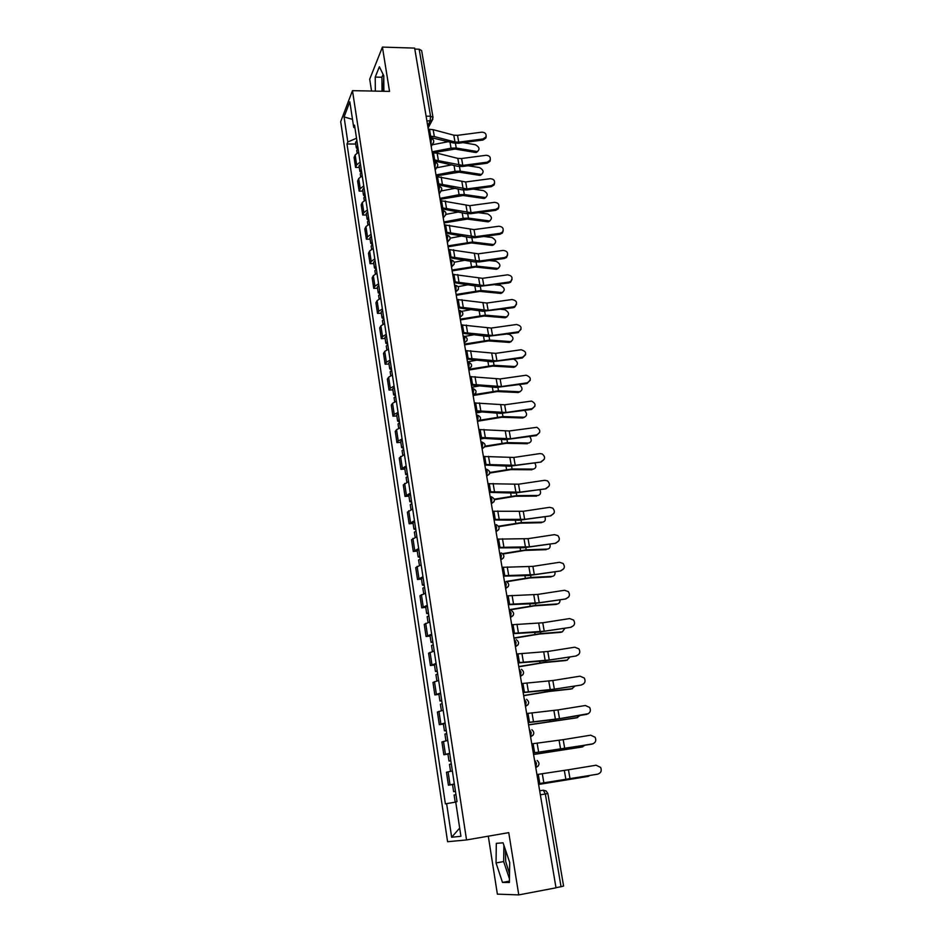 <?xml version="1.0" encoding="UTF-8"?>
<svg xmlns="http://www.w3.org/2000/svg" width="942" height="942" viewBox="0 0 942 942"><rect width="100%" height="100%" fill="white"/><g stroke="black" fill="none" stroke-linecap="round" stroke-linejoin="round"><path stroke-width="1.41" d="M383.053 91.268L383.783 76.914M509.528 873.882L505.701 861.483L505.407 849.743M488.297 836.178L497.376 894.146L518.771 894.9L556.015 887.823L414.645 48.101L382.417 47.1L369.711 79.199L371.56 91.044M352.485 90.656L340.698 121.659L447.58 841.712L466.549 839.946L352.485 90.656L389.541 91.398L382.417 47.1M518.771 894.9L508.751 832.634L466.549 839.946M540.355 794.801L547.867 793.564L563.587 886.045L561.043 886.716L545.336 793.976L543.322 790.208L539.684 790.797M555.992 887.682L561.043 886.716M414.81 49.078L419.19 49.219L421.639 50.562L433.002 117.432L430.541 116.231L419.19 49.219M358.619 152.133L355.158 154.924L354.086 157.491L355.581 167.429L356.653 164.885L360.127 162.118M359.279 167.429L355.581 167.429M362.211 175.824L358.714 178.544L357.619 181.052L359.137 191.096L360.233 188.624L363.742 185.927M362.858 191.073L359.137 191.096M365.837 199.775L362.317 202.436L361.198 204.861L362.729 215.023L363.848 212.621L367.38 209.984M366.462 214.976L362.729 215.023M369.5 223.984L365.955 226.586L364.825 228.941L366.367 239.197L367.498 236.878L371.066 234.311M370.112 239.138L366.367 239.197M373.209 248.464L369.629 250.996L368.475 253.28L370.041 263.654L371.195 261.405L374.798 258.909M373.809 263.56L370.041 263.654M376.965 273.215L373.35 275.676L372.172 277.878L373.75 288.37L374.928 286.203L378.566 283.777M377.542 288.264L373.75 288.37M380.756 298.249L377.106 300.639L375.917 302.759L377.507 313.368L378.708 311.284L382.37 308.917M381.31 313.227L377.507 313.368M384.583 323.553L380.909 325.873L379.697 327.91L381.31 338.637L382.523 336.635L386.22 334.351M385.125 338.472L381.31 338.637M388.469 349.152L384.748 351.39L383.512 353.356L385.148 364.201L386.385 362.281L390.118 360.068M388.987 364.012L385.148 364.201M392.39 375.034L388.634 377.2L387.386 379.073L389.034 390.047L390.294 388.21L394.062 386.079M392.885 389.835L389.034 390.047M396.358 401.221L392.567 403.306L391.295 405.095L392.955 416.187L394.239 414.445L398.042 412.384M396.841 415.94L392.955 416.187M400.362 427.703L396.547 429.705L395.251 431.401L396.935 442.622L398.242 440.974L402.081 438.996M400.821 442.351L396.935 442.622M404.424 454.491L399.243 458.012L400.951 469.363L406.155 465.913M404.86 469.069L400.951 469.363M408.534 481.586L403.294 484.942L405.013 496.422L410.276 493.149M408.946 496.093L405.013 496.422M412.678 509.01L407.38 512.165L409.134 523.787L414.456 520.702M413.079 523.434L409.134 523.787M416.882 536.74L411.524 539.719L413.291 551.47L418.684 548.574M417.259 551.082L413.291 551.47M421.133 564.811L415.716 567.59L417.494 579.483L422.946 576.787M421.486 579.071L417.494 579.483M425.443 593.213L419.955 595.791L421.757 607.826L427.279 605.329M425.76 607.378L421.757 607.826M429.799 621.944L424.241 624.334L426.067 636.509L431.648 634.213M430.094 636.027L426.067 636.509M434.203 651.028L428.575 653.206L430.435 665.535L436.075 663.439M434.474 665.017L430.435 665.535M438.654 680.465L432.967 682.432L434.839 694.902L440.562 693.029M438.913 694.36L434.839 694.902M443.176 710.268L437.418 712.011L439.313 724.633L445.095 722.985M443.399 724.057L439.313 724.633M447.744 740.424L441.916 741.955L443.835 754.73L449.687 753.294M447.945 754.106L443.835 754.73M452.372 770.956L446.473 772.252L448.416 785.192L454.338 783.991M452.666 784.521L448.416 785.192M356.512 138.25L347.798 141.971L344.065 116.949L349.835 101.818L353.686 127.252L354.981 128.147M459.672 828.077L451.654 837.25L460.921 836.284L455.716 801.901L457.023 801.654L354.533 125.145L353.686 127.252M451.654 837.25L446.626 803.632L455.74 802.089M347.798 141.971L346.997 143.985L445.389 803.867L446.626 803.632M383.877 91.28L383.771 75.701L379.379 66.752L375.222 77.091L375.34 91.115M509.387 882.489L509.704 862.46L503.063 842.819L496.316 843.361L496.045 862.943L502.486 882.43L509.387 882.489M355.746 144.044L346.997 143.985M344.065 116.949L352.485 119.328M383.111 74.347L381.922 77.244L382.016 91.244M381.922 77.244L375.222 77.091M503.911 845.327L503.664 861.565L509.445 878.804M509.41 881.147L502.486 882.43M503.664 861.565L496.045 862.943M483.034 138.957L485.966 136.92C486.59 133.929 485.201 132.339 481.809 132.163L457.529 135.342L458.719 142.148L483.034 138.957L482.963 140.028L485.884 137.991L486.154 136.378M429.658 137.249L453.644 143.019L458.683 143.219L482.963 140.028M429.47 136.119L434.333 136.578L454.986 141.995L458.719 142.148M428.304 129.207L433.167 129.678L453.797 135.177L457.529 135.342M477.759 151.356L476.346 152.451L475.416 152.463L476.546 151.427L477.488 151.427C480.031 149.189 479.325 146.952 475.357 144.727L463.111 142.631M357.689 146.034L356.323 147.87L357.43 149.024M356.877 140.641L355.511 142.489L356.323 147.87M358.078 148.589L356.712 150.426L357.089 152.91M432.767 152.745L455.116 149.071L475.416 152.463M432.107 151.815L451.041 148.177L456.246 148.035L476.546 151.427M432.119 144.821L448.474 141.665M487.226 162.177L490.087 160.281C490.876 157.184 489.51 155.536 485.99 155.3L461.58 158.527L462.793 165.415L487.226 162.177L487.144 163.213L489.993 161.317L490.358 159.575M433.626 160.835L457.682 166.287L462.746 166.451L487.144 163.213M433.438 159.728L462.793 165.415M432.26 152.734L437.147 153.169L457.836 158.397L461.58 158.527M491.465 185.645L494.22 183.914C495.209 180.723 493.879 178.98 490.217 178.697L465.678 181.971L466.902 188.93L491.465 185.645L491.383 186.646L494.126 184.926L494.609 183.031M437.641 184.667L461.768 189.801L466.843 189.931L491.383 186.646M437.453 183.596L466.902 188.93M436.264 176.531L465.678 181.971M481.821 174.246L480.338 175.33L481.48 174.329C484.153 172.08 483.458 169.819 479.431 167.546L468.08 165.745M361.257 169.584L359.879 171.373L361.08 172.527M360.433 164.12L359.055 165.933L359.879 171.373M361.646 172.162L360.268 173.952L360.668 176.59M436.17 175.942L459.131 172.174L479.49 175.33M436.005 174.965L455.045 171.314L460.261 171.15L480.632 174.329M436.805 167.735L451.877 164.85M485.907 197.384L484.365 198.456L485.519 197.479C488.309 195.218 487.65 192.933 483.54 190.614L473.178 189.083M364.86 193.381L363.471 195.124L364.778 196.277M364.036 187.858L362.635 189.625L363.471 195.124M365.26 195.983L363.859 197.726L364.283 200.528M440.102 199.304L463.181 195.5L483.611 198.444M439.938 198.35L459.084 194.7L464.335 194.511L484.765 197.467M441.551 190.896L455.257 188.282M495.751 209.36L498.365 207.841C499.613 204.532 498.318 202.707 494.479 202.342L469.822 205.662L471.059 212.692L495.751 209.36L495.657 210.337L498.271 208.818L498.895 206.734M441.692 208.759L465.89 213.575L471 213.669L495.657 210.337M441.515 207.723L471.059 212.692M440.314 200.587L469.822 205.662M500.084 233.333L502.51 232.062C504.076 228.647 502.84 226.704 498.801 226.245L474.014 229.613L475.251 236.725L500.084 233.333L499.978 234.275L502.404 233.004L503.228 230.708M445.802 233.121L470.058 237.596L475.192 237.655L499.978 234.275M445.625 232.121L475.251 236.725M444.412 224.903L474.014 229.613M504.453 257.578L506.619 256.577C508.586 253.057 507.432 251.008 503.158 250.407L478.242 253.822L479.502 261.016L504.453 257.578L504.347 258.485L506.502 257.484L507.62 254.941M449.946 257.755L474.285 261.9L479.431 261.911L504.347 258.485M449.781 256.789L479.502 261.016M448.557 249.489L478.242 253.822M490.04 220.769L488.427 221.817L489.605 220.864C492.501 218.603 491.877 216.295 487.709 213.928L478.43 212.668M368.51 217.437L367.097 219.133L368.546 220.287M367.663 211.868L366.25 213.575L367.097 219.133M368.911 220.075L367.486 221.77L367.933 224.726M444.082 222.913L467.279 219.097L487.768 221.806M443.918 221.994L463.17 218.344L468.445 218.12L488.945 220.852M445.919 214.387L458.613 211.985M494.209 244.402L492.536 245.426L493.714 244.496C496.752 242.247 496.14 239.904 491.912 237.49L483.835 236.477M372.196 241.764L370.759 243.413L372.384 244.543M371.336 236.124L369.912 237.784L370.759 243.413M372.596 244.437L371.16 246.074L371.631 249.183M448.098 246.78L471.424 242.93L491.983 245.415M447.945 245.886L472.59 241.988L493.161 244.484M450.158 238.173L461.933 235.947M498.424 268.293L496.681 269.282L497.882 268.388C501.038 266.139 500.461 263.772 496.163 261.299L489.416 260.545M375.917 266.362L374.469 267.952L376.294 269.071M375.057 260.663L373.609 262.265L374.469 267.952M376.329 269.059L374.881 270.648L375.375 273.922M452.16 270.896L475.616 267.033L496.234 269.271M452.007 270.036L476.793 266.115L497.423 268.376M454.244 262.241L465.207 260.192M508.88 282.082L510.682 281.375C513.154 277.796 512.118 275.617 507.573 274.829L482.528 278.302L483.799 285.567L508.88 282.082L508.762 282.953L510.552 282.247L512.048 279.444M454.138 282.659L478.548 286.45L508.762 282.953M453.985 281.74L483.799 285.567M452.737 274.358L482.528 278.302M502.687 292.444L500.873 293.409L502.086 292.526C505.371 290.289 504.83 287.899 500.461 285.367L495.198 284.837M379.685 291.219L378.225 292.774L380.085 293.833M378.814 285.461L377.353 287.016L378.225 292.774M380.097 293.951L378.637 295.494L379.155 298.932M456.258 295.282L479.843 291.396L500.532 293.398M456.128 294.457L481.032 290.501L501.745 292.515M458.177 286.627L468.433 284.708M513.355 306.857L514.673 306.433C517.77 302.865 516.887 300.557 512.036 299.521L486.849 303.041L488.133 310.389L513.355 306.857L513.225 307.693L514.544 307.269L516.522 304.219M458.377 307.846L482.857 311.284L513.225 307.693M458.224 306.962L488.133 310.389M456.976 299.497L486.849 303.041M506.984 316.853L505.112 317.784L506.325 316.936C509.74 314.699 509.233 312.285 504.806 309.694L501.203 309.376M383.5 316.371L382.016 317.866L383.877 318.867M382.617 310.542L381.133 312.049L382.016 317.866M383.912 319.126L382.428 320.61L382.97 324.225M460.414 319.927L484.129 316.017L504.877 317.772M460.273 319.15L485.33 315.158L506.101 316.924M461.874 311.307L471.577 309.506M517.876 331.902L518.606 331.737C522.421 328.263 521.727 325.85 516.534 324.495L491.229 328.063L492.525 335.493L517.876 331.902L517.735 332.703L521.056 329.288M462.663 333.303L487.214 336.388L517.735 332.703M462.522 332.467L492.525 335.493M461.25 324.919L491.229 328.063M511.329 341.522L509.387 342.417L510.623 341.605C514.167 339.379 513.696 336.942 509.198 334.292L507.467 334.163M387.35 341.793L385.843 343.229L387.715 344.183M386.455 335.905L384.96 337.354L385.843 343.229M387.774 344.584L386.267 346.02L386.844 349.812M464.606 344.854L488.451 340.922L509.269 342.417M464.477 344.101L489.663 340.086L510.505 341.593M465.171 336.353L474.627 334.61M522.457 357.242L522.492 357.23C527.084 353.992 526.613 351.484 521.103 349.741L495.645 353.368L496.964 360.88L522.457 357.242L522.339 357.995L525.624 354.628M466.997 359.067L491.63 361.775L522.304 357.995M466.867 358.266L496.964 360.88M465.583 350.636L495.645 353.368M515.721 366.473L513.72 367.333L514.956 366.532C518.595 364.542 518.253 362.093 513.955 359.196M391.248 367.51L389.729 368.887L391.589 369.782M390.341 361.551L388.822 362.941L389.729 368.887M391.672 370.324L390.153 371.701L390.753 375.681M468.845 370.053L492.819 366.097L513.708 367.333M468.727 369.335L494.055 365.296L514.956 366.532L513.72 367.333M467.467 361.869L477.547 360.021M527.073 382.852C531.641 379.885 531.335 377.342 526.178 375.222L500.12 378.943L501.45 386.55L527.073 382.852L526.919 383.571L530.24 380.274M471.389 385.113L496.081 387.445L526.919 383.571M471.259 384.36L501.45 386.55M469.952 376.635L500.12 378.943M531.747 408.746C536.163 406.167 536.092 403.612 531.547 401.08L504.641 404.813L505.984 412.502L531.747 408.746L531.594 409.44L534.915 406.214M475.816 411.466L500.591 413.408L531.594 409.44M475.698 410.759L505.984 412.502M474.391 402.94L504.641 404.813M536.481 434.945C540.732 432.684 540.873 430.141 536.893 427.315L509.222 430.977L510.576 438.748L536.481 434.945L536.316 435.593L539.625 432.46M480.302 438.112L505.147 439.667L536.316 435.593M480.196 437.453L510.576 438.748M478.866 429.552L509.222 430.977M541.261 461.439C545.347 459.437 545.654 456.929 542.192 453.914L539.848 453.597L513.849 457.447L515.215 465.301L541.085 462.039L544.394 459.025M484.847 465.077L509.763 466.219L541.085 462.039M484.741 464.465L515.215 465.301M483.399 456.47L513.849 457.447M546.101 488.239C550.034 486.437 550.493 483.976 547.455 480.844L544.676 480.302L518.524 484.212L519.913 492.16L545.913 488.804L549.198 485.907M489.44 492.36L514.426 493.078L545.913 488.804M489.345 491.783L519.913 492.16M487.98 483.693L518.524 484.212M550.999 515.345C554.803 513.708 555.356 511.282 552.683 508.079L549.551 507.326L523.257 511.282L524.67 519.325L550.799 515.863L554.037 513.131M494.079 519.949L519.136 520.255L550.799 515.863M493.997 519.431L524.67 519.325M492.619 511.247L523.257 511.282M520.161 391.695L518.206 392.52L519.454 391.754C522.857 390.318 522.857 387.951 519.442 384.654M395.181 393.52L393.65 394.839L395.51 395.664M394.274 387.492L392.732 388.822L393.65 394.839M395.616 396.37L394.074 397.689L394.71 401.845M473.143 395.522L497.246 391.554L518.206 392.52M474.591 394.568L498.483 390.777L519.454 391.754M471.754 387.303L480.314 385.737M524.635 417.2L522.739 417.977L524.011 417.247C527.214 416.105 527.414 413.832 524.635 410.453M399.173 419.814L397.618 421.086L399.479 421.839M398.242 413.726L396.688 414.998L397.618 421.086M399.608 422.699L398.042 423.959L398.702 428.304M479.431 420.933L501.721 417.282L522.739 417.977M480.102 420.156L502.969 416.552L524.011 417.247M476.087 413.02L482.881 411.784M529.157 442.987L528.615 443.034C531.618 442.092 531.995 439.938 529.734 436.558M403.2 446.426L401.622 447.627L403.494 448.321M402.269 440.255L400.691 441.48L401.622 447.627M403.647 449.346L402.069 450.547L402.752 455.068M484.824 446.802L506.243 443.317L527.332 443.729M485.071 446.155L507.502 442.61L528.615 443.034M480.455 439.019L485.177 438.171M533.737 469.069L533.266 469.104C536.08 468.315 536.587 466.278 534.785 462.981M407.274 473.331L405.684 474.485L407.545 475.098M406.332 467.102L404.742 468.256L405.684 474.485M407.721 476.287L406.132 477.429L406.838 482.151M489.746 473.061L510.811 469.634L531.971 469.764M489.793 472.495L512.095 468.963L533.266 469.104M484.883 465.324L486.861 464.971M538.353 495.433L537.976 495.468C540.602 494.809 541.226 492.89 539.825 489.71M411.407 500.567L409.782 501.65L411.654 502.192M410.453 494.256L408.84 495.351L409.782 501.65M411.854 503.546L410.241 504.629L410.983 509.551M494.432 499.684L515.439 496.257L536.669 496.104M494.315 499.178L516.734 495.622L537.976 495.468M543.028 522.103L542.733 522.127C545.183 521.574 545.889 519.784 544.865 516.758M415.575 528.109L413.938 529.121L415.799 529.604M414.61 521.727L412.973 522.751L413.938 529.121M416.034 531.123L414.398 532.136L415.175 537.27M498.883 526.649L520.114 523.187L541.414 522.728M498.648 526.213L521.421 522.575L542.733 522.127M555.945 542.769C559.642 541.25 560.29 538.871 557.899 535.621L554.485 534.644L528.05 538.671L529.475 546.807L555.745 543.24L558.924 540.684M498.789 547.879L523.917 547.738L555.745 543.24M498.707 547.408L529.475 546.807M497.317 539.118L528.05 538.671M547.749 549.08L547.549 549.092C549.81 548.621 550.587 546.961 549.893 544.135M419.802 555.968L418.142 556.922L420.002 557.334M418.825 549.516L417.165 550.481L418.142 556.922M420.262 559.03L418.601 559.972L419.402 565.306M503.075 553.978L524.847 550.422L546.219 549.657M502.698 553.613L526.166 549.845L547.549 549.092M560.961 570.511C564.552 569.086 565.271 566.743 563.116 563.469L559.477 562.292L532.889 566.377L534.326 574.608L560.737 570.934L563.834 568.591M503.546 576.127L528.745 575.55L560.737 570.934M503.475 575.703L534.326 574.608M502.062 567.331L532.889 566.377M552.518 576.363L552.424 576.363C554.497 575.962 555.333 574.455 554.92 571.829M424.065 584.17L422.393 585.053L424.253 585.382M423.076 577.634L421.404 578.529L422.393 585.053M424.536 587.266L422.852 588.138L423.7 593.684M506.843 581.72L529.628 577.976L551.07 576.893M506.172 581.45L530.97 577.434L552.424 576.363M566.024 598.582C569.545 597.228 570.322 594.908 568.356 591.623L564.529 590.269L537.788 594.414L539.248 602.739L565.801 598.959L568.768 596.863M508.35 604.717L533.631 603.681L565.801 598.959M508.291 604.352L539.248 602.739M506.867 595.874L537.788 594.414M557.334 603.963L555.98 604.446L557.346 603.952C559.242 603.61 560.101 602.244 559.948 599.866M428.398 612.7L426.691 613.513L428.551 613.772M427.385 606.083L425.702 606.919L426.691 613.513M428.869 615.832L427.162 616.645L428.033 622.403M509.457 609.98L534.479 605.847L555.98 604.446M509.186 609.686L535.833 605.341L557.346 603.952M571.158 626.972C574.608 625.688 575.432 623.392 573.631 620.095L569.639 618.564L542.757 622.78L544.229 631.199L570.911 627.313L573.713 625.512M513.225 633.648L538.577 632.141L570.911 627.313M513.178 633.342L544.229 631.199M511.73 624.758L542.757 622.78M562.115 631.929L560.949 632.317L562.327 631.858L564.988 628.243M432.767 641.573L431.047 642.326L432.908 642.491M431.754 634.884L430.035 635.638L431.047 642.326M433.249 644.74L431.518 645.482L432.425 651.464M514.002 638.24L539.377 634.048L560.949 632.317M513.955 637.958L540.743 633.577L562.327 631.858M576.339 655.714C579.73 654.466 580.602 652.194 578.941 648.885L574.808 647.201L547.773 651.475L549.257 660.001L576.092 655.997L578.647 654.525M518.159 662.933L543.569 660.954L576.092 655.997M518.112 662.673L549.257 660.001M516.652 653.983L547.773 651.475M566.954 660.224L570.016 656.963M437.194 670.798L435.451 671.469L437.312 671.564M436.17 664.028L434.427 664.711L435.451 671.469M437.677 674.001L435.934 674.672L436.876 680.878M518.807 666.795L544.335 662.567L565.977 660.519M518.771 666.559L545.712 662.144L567.378 660.095M581.591 684.787C584.935 683.586 585.842 681.325 584.287 678.016L580.037 676.179L552.848 680.524L554.355 689.155L581.332 685.022L583.545 683.916M523.151 692.582L548.633 690.097L581.332 685.022M523.116 692.37L554.355 689.155M521.633 683.574L552.848 680.524M571.829 688.837L575.032 686.035M441.68 700.377L439.914 700.966L441.763 700.989M440.632 693.524L438.878 694.136L439.914 700.966M442.163 703.615L440.397 704.204L441.374 710.657M523.67 695.691L549.351 691.44L571.064 689.049M523.634 695.502L550.74 691.051L572.477 688.661M586.913 714.224C590.21 713.047 591.14 710.798 589.692 707.466L585.335 705.511L557.982 709.915L559.513 718.652L588.397 713.671M528.203 722.585L553.755 719.606L586.63 714.401M528.168 722.432L559.513 718.652M526.672 713.53L557.982 709.915M576.763 717.769L580.025 715.473M446.214 730.309L444.424 730.827L446.284 730.757M445.154 723.374L443.376 723.903L444.424 730.827M446.708 733.594L444.918 734.112L445.931 740.789M528.592 724.928L576.198 717.91M528.568 724.798L577.634 717.568M592.283 744.003C595.556 742.849 596.51 740.612 595.144 737.28L590.693 735.184L563.186 739.658L564.729 748.501L593.189 743.756M533.313 752.952L592 744.133M533.302 752.87L564.729 748.501M531.783 743.85L563.186 739.658M581.744 747.041L584.958 745.287M450.806 760.618L448.993 761.054L450.841 760.901M449.734 753.588L447.933 754.047L448.993 761.054M451.3 763.938L449.487 764.374L450.535 771.298M533.572 754.518L581.414 747.112M533.561 754.436L582.851 746.806M597.723 774.147C600.972 773.017 601.95 770.78 600.655 767.436L596.121 765.222L568.45 769.767L570.016 778.716L597.923 774.112M536.952 774.548L538.271 774.336L539.801 783.461L538.483 783.673L597.428 774.23M539.801 783.461L570.016 778.716M538.271 774.336L568.45 769.767M588.138 776.408L538.612 784.462L588.138 776.408L589.774 775.49M455.445 791.292L453.608 791.657L455.469 791.41M454.374 784.18L452.537 784.556L453.608 791.657M455.963 794.659L454.115 795.013L455.198 802.137M538.271 765.928L535.786 767.671L536.434 763.385L534.467 759.735M533.148 735.078L530.605 736.891L531.241 732.582L529.298 729.061M528.073 704.616L525.506 706.488L526.107 702.155L524.188 698.764M523.057 674.531L520.443 676.462L521.044 672.093L519.16 668.82M518.1 644.823L515.451 646.801L516.039 642.409L514.179 639.253M513.19 615.479L510.517 617.505L511.094 613.077L509.269 610.039M508.339 586.489L505.642 588.55L506.207 584.087L504.406 581.179M503.534 557.852L500.814 559.937L501.38 555.462L499.601 552.66M496.057 531.677L496.599 527.167L494.856 524.47M494.103 501.603L491.371 503.735L491.889 499.201L490.158 496.622M489.463 473.979L486.72 476.122L487.226 471.577L485.53 469.092M484.871 446.685L482.127 448.839L482.622 444.259L480.95 441.892M477.57 421.875L478.077 417.271L476.428 414.998M475.851 393.05L473.084 395.204L473.579 390.589L471.954 388.422M471.412 366.697L468.657 368.852L469.128 364.213L467.526 362.14M464.265 342.806L464.724 338.143L463.134 336.141M459.99 317.407L460.379 312.355L458.813 310.413M455.74 292.173L456.081 286.874L454.527 284.99M451.395 266.386L451.83 261.664L450.3 259.839M447.203 241.482L447.627 236.748L446.108 234.97M443.282 218.167L444.188 216.625L443.058 216.837L443.47 212.103L441.963 210.372M438.96 192.498L439.361 187.717L437.865 186.045M435.192 170.161L436.334 168.053L434.91 168.382L435.298 163.614L433.815 161.977M430.883 144.573L431.283 139.769L429.811 138.18M427.739 125.887L430.164 121.023L430.541 116.231L426.102 116.172M426.914 120.976L431.825 120.564L433.002 117.432M496.057 531.665L498.789 529.557M477.57 421.863L480.338 419.708M464.265 342.794L467.032 340.639M451.395 266.374L454.162 264.255M447.203 241.47L449.97 239.362M438.948 192.474L440.244 192.203L441.727 189.354M430.883 144.55L432.46 144.161L433.626 142.513M445.425 754.224L443.482 741.401M440.868 724.021L438.96 711.34M436.37 694.172L434.486 681.655M431.931 664.687L430.07 652.311M427.55 635.556L425.702 623.333M423.205 606.766L421.392 594.685M418.919 578.317L417.129 566.377M414.692 550.199L412.914 538.4M410.5 522.41L408.746 510.752M406.367 494.95L404.636 483.423M402.281 467.809L400.562 456.411M398.242 440.974L396.547 429.705M394.239 414.445L392.567 403.306M390.294 388.21L388.634 377.2M386.385 362.281L384.748 351.39M382.523 336.635L380.909 325.873M378.708 311.284L377.106 300.639M374.928 286.203L373.35 275.676M371.195 261.405L369.629 250.996M367.498 236.878L365.955 226.586M363.848 212.621L362.317 202.436M360.233 188.624L358.714 178.544M356.653 164.885L355.158 154.924M450.029 784.804L448.074 771.828M434.698 161.977C438.089 163.237 438.642 165.262 436.334 168.053L437.641 166.322M442.834 210.349C446.426 211.762 446.885 213.858 444.188 216.625L445.813 214.741M454.621 284.979C459.166 286.191 459.696 288.37 456.211 291.49L458.401 289.43M459.637 310.377C463.664 312.179 463.888 314.392 460.285 316.995L462.699 314.887M547.867 793.564L546.113 790.974L543.322 790.208M432.884 119.01L428.104 128.03M429.481 129.219L430.647 136.131M453.797 135.177L454.986 141.995M433.167 129.678L434.333 136.578M456.246 148.035L455.422 143.314M451.041 148.177L449.982 142.054M433.45 152.745L434.627 159.728M457.836 158.397L459.037 165.286M437.147 153.169L438.324 160.152M437.465 176.531L438.654 183.596M461.921 181.865L463.134 188.824M441.162 176.919L442.363 183.973M460.261 171.15L459.46 166.557M455.045 171.314L454.02 165.38M464.335 194.511L463.558 190.06M459.084 194.7L458.095 188.942M441.515 200.575L442.716 207.711M466.043 205.58L467.267 212.621M445.236 200.929L446.449 208.064M445.613 224.891L446.838 232.109M470.223 229.554L471.459 236.678M449.346 225.209L450.57 232.415M449.758 249.465L450.994 256.766M474.438 253.798L475.686 260.993M453.514 249.748L454.739 257.036M468.445 218.12L467.691 213.81M463.17 218.344L462.204 212.762M472.59 241.988L471.871 237.82M467.303 242.235L466.372 236.854M476.793 266.115L476.087 262.088M471.471 266.398L470.576 261.193M453.95 274.322L455.198 281.705M478.701 278.302L479.961 285.579M457.718 274.569L458.966 281.941M481.032 290.501L480.361 286.627M475.698 290.807L474.827 285.815M458.189 299.45L459.449 306.915M483.01 303.077L484.294 310.436M461.969 299.662L463.228 307.116M485.33 315.158L484.683 311.437M479.961 315.499L479.137 310.695M462.475 324.872L463.747 332.42M487.367 328.122L488.663 335.564M466.266 325.037L467.538 332.573M489.663 340.086L489.039 336.518M484.27 340.451L483.482 335.858M466.808 350.577L468.092 358.207M491.771 353.462L493.09 360.986M470.611 350.695L471.907 358.325M494.055 365.296L493.455 361.881M488.639 365.684L487.885 361.304M471.188 376.576L472.495 384.301M496.234 379.073L497.553 386.679M475.015 376.659L476.322 384.36M475.628 402.87L476.946 410.677M500.744 404.978L502.074 412.667M479.466 402.905L480.785 410.7M480.114 429.47L481.444 437.371M505.301 431.177L506.655 438.948M483.964 429.458L485.295 437.347M484.647 456.375L486.001 464.371M509.905 457.671L511.27 465.536M488.509 456.317L489.864 464.3M489.239 483.587L490.605 491.677M514.567 484.471L515.957 492.43M493.113 483.493L494.491 491.571M493.879 511.129L495.268 519.313M519.289 511.577L520.69 519.631M497.776 510.988L499.166 519.16M498.483 390.777L497.918 387.527M493.043 391.201L492.325 387.044M502.969 416.552L502.439 413.467M497.506 417L496.823 413.067M507.502 442.61L506.996 439.702M502.015 443.093L501.38 439.384M512.095 468.963L511.624 466.231M506.572 469.481L505.972 466.007M516.734 495.622L516.287 493.066M511.188 496.175L510.635 492.925M521.421 522.575L521.008 520.208M515.851 523.175L515.333 520.172M498.577 539.001L499.978 547.278M524.058 539.001L525.471 547.149M502.486 538.8L503.888 547.067M526.166 549.845L525.789 547.667M520.573 550.481L520.102 547.726M503.334 567.19L504.747 575.574M528.886 566.743L530.322 574.997M507.255 566.954L508.68 575.315M530.97 577.434L530.629 575.456M525.353 578.105L524.918 575.597M508.15 595.721L509.575 604.199M533.773 594.814L535.221 603.163M512.083 595.426L513.52 603.893M535.833 605.341L535.515 603.563M530.181 606.047L529.793 603.81M513.013 624.605L514.462 633.177M538.706 623.227L540.178 631.658M516.97 624.252L518.418 632.824M540.743 633.577L540.472 632M535.068 634.319L534.726 632.353M517.947 653.819L519.407 662.509M543.711 651.958L545.194 660.507M521.915 653.43L523.387 662.096M545.712 662.144L545.477 660.778M540.013 662.933L539.719 661.237M522.928 683.409L524.411 692.193M548.774 681.042L550.269 689.685M526.919 682.95L528.403 691.722M550.74 691.051L550.54 689.897M545.018 691.875L544.77 690.462M527.979 713.341L529.486 722.243M553.896 710.48L555.415 719.229M531.983 712.835L533.49 721.713M555.839 720.312L555.674 719.358M550.081 721.172L549.881 720.041M533.09 743.65L534.609 752.658M559.077 740.271L560.62 749.126M537.105 743.085L538.636 752.081M560.985 749.914L560.867 749.184M555.203 750.821L555.062 749.985M564.317 770.426L565.883 779.387M542.298 773.712L543.84 782.814M431.224 146.54L432.46 144.161C434.592 141.371 434.003 139.381 430.694 138.18M473.072 395.169L473.131 395.157C477.111 392.614 476.982 390.365 472.731 388.398M477.559 421.792L477.641 421.792C481.633 419.214 481.48 416.941 477.205 415.01M482.092 448.745L482.21 448.733C486.19 446.108 486.025 443.847 481.715 441.916M486.684 476.004L486.837 475.993C490.758 473.461 490.641 471.177 486.496 469.151M491.335 503.593L491.512 503.57C495.374 501.132 495.315 498.848 491.347 496.728M496.034 531.5L496.246 531.488C500.037 529.133 500.037 526.849 496.246 524.623M500.791 559.76L501.026 559.725C504.771 557.452 504.818 555.168 501.191 552.872M505.595 588.35L505.878 588.314C509.551 586.112 509.646 583.828 506.184 581.45M510.47 617.281L510.776 617.245C514.391 615.102 514.532 612.818 511.212 610.381M515.404 646.577L515.733 646.53C519.289 644.446 519.478 642.161 516.298 639.665M520.396 676.226L520.761 676.179C524.258 674.142 524.482 671.846 521.432 669.315M525.448 706.241L525.848 706.182C529.286 704.192 529.545 701.908 526.613 699.317M530.57 736.632L530.994 736.573C534.385 734.607 534.679 732.323 531.853 729.697M535.739 767.412L536.198 767.341C539.554 765.41 539.86 763.114 537.152 760.441M439.219 194.04L440.244 192.203C442.74 189.424 442.234 187.364 438.737 186.033M447.391 242.565L448.168 241.305C451.065 238.561 450.665 236.442 446.967 234.947M451.536 267.234L452.172 266.268C455.292 263.548 454.951 261.393 451.136 259.804M464.288 342.935L464.394 342.782C468.245 340.239 468.092 338.013 463.947 336.094M468.669 368.84C472.648 366.32 472.531 364.071 468.315 362.093M485.966 136.92L485.884 137.991M476.346 152.451L477.488 151.427M490.087 160.281L489.993 161.317M494.22 183.914L494.126 184.926M480.338 175.33L481.48 174.329M484.365 198.456L485.519 197.479M498.365 207.841L498.271 208.818M502.51 232.062L502.404 233.004M506.619 256.577L506.502 257.484M488.427 221.817L489.605 220.864M492.536 245.426L493.714 244.496M496.681 269.282L497.882 268.388M510.682 281.375L510.552 282.247M500.873 293.409L502.086 292.526M514.673 306.433L514.544 307.269M505.112 317.784L506.325 316.936M518.606 331.737L518.465 332.538M509.387 342.417L510.623 341.605M522.492 357.23L522.339 357.995"/></g></svg>
